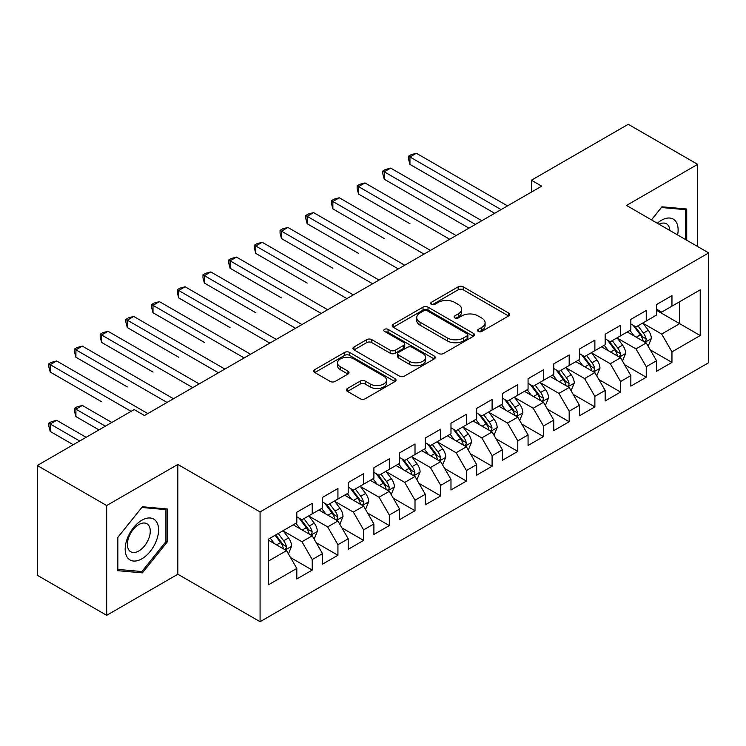 <?xml version="1.0" encoding="UTF-8"?>
<svg xmlns="http://www.w3.org/2000/svg" width="746" height="746" viewBox="0 0 746 746"><rect width="100%" height="100%" fill="white"/><g stroke="black" fill="none" stroke-linecap="round" stroke-linejoin="round"><path stroke-width="1.12" d="M478.289 331.429A2.499 1.445 0 0 0 481.823 331.429L508.623 315.959A3.562 2.061 0 0 0 509.667 314.504A3.562 2.061 0 0 0 508.623 313.05L463.219 286.837A3.562 2.061 0 0 0 458.175 286.837L431.384 302.307A2.499 1.445 0 0 0 430.647 303.324A2.499 1.445 0 0 0 431.384 304.349A2.499 1.445 0 0 0 434.909 304.349L438.378 302.344A11.414 6.593 0 0 1 454.519 302.344L458.305 304.527A11.414 6.593 0 0 1 461.643 309.189A11.414 6.593 0 0 1 458.305 313.852L454.836 315.847A2.499 1.445 0 0 0 454.109 316.873A2.499 1.445 0 0 0 454.836 317.889A2.499 1.445 0 0 0 458.37 317.889L461.839 315.884A11.414 6.593 0 0 1 477.981 315.884L481.757 318.076A11.414 6.593 0 0 1 485.105 322.729A11.414 6.593 0 0 1 481.757 327.391L478.289 329.396A2.499 1.445 0 0 0 477.561 330.413A2.499 1.445 0 0 0 478.289 331.429L478.289 329.396M347.459 388.47A3.562 2.061 0 0 0 346.414 389.934A3.562 2.061 0 0 0 347.459 391.389L360.197 398.737A3.562 2.061 0 0 0 365.242 398.737L394.998 381.56A3.562 2.061 0 0 0 396.042 380.106A3.562 2.061 0 0 0 394.998 378.642L349.604 352.438A3.562 2.061 0 0 0 344.559 352.438L314.793 369.615A3.562 2.061 0 0 0 313.749 371.07A3.562 2.061 0 0 0 314.793 372.534L330.18 381.411A3.562 2.061 0 0 0 335.224 381.411L347.962 374.063A3.562 2.061 0 0 0 349.007 372.599A3.562 2.061 0 0 0 347.962 371.144L340.335 366.743A9.539 5.511 0 0 1 337.537 362.845A9.539 5.511 0 0 1 343.43 357.754A9.539 5.511 0 0 1 353.828 358.947L383.714 376.208A9.539 5.511 0 0 1 386.512 380.106A9.539 5.511 0 0 1 380.619 385.188A9.539 5.511 0 0 1 370.221 383.994L365.242 381.122A3.562 2.061 0 0 0 360.197 381.122L347.459 388.47L347.459 391.389M106.678 505.546L106.678 615.329L177.846 574.233L177.846 464.45L106.678 505.546L37.3 465.495L134.168 409.563L144.444 415.503L541.689 186.155L531.404 180.224L531.404 192.095M177.846 464.45L260.074 511.924L708.7 252.913L708.7 362.687L260.074 621.707L260.074 511.924M697.65 246.534L697.65 164.353L626.481 205.439L708.7 252.913M697.65 164.353L628.272 124.293L531.404 180.224M438.629 353.455A3.562 2.061 0 0 0 443.674 353.455L473.44 336.269A3.562 2.061 0 0 0 474.484 334.814A3.562 2.061 0 0 0 473.44 333.359L428.036 307.147A3.562 2.061 0 0 0 422.991 307.147L393.235 324.333A3.562 2.061 0 0 0 392.191 325.788A3.562 2.061 0 0 0 393.235 327.242L438.629 353.455M385.533 331.97A2.499 1.445 0 0 1 388.06 332.324L388.06 329.359L434.219 356.001A3.562 2.061 0 0 1 435.263 357.455A3.562 2.061 0 0 1 434.219 358.919L404.453 376.096A3.562 2.061 0 0 1 399.408 376.096L354.014 349.883L354.014 346.974A3.562 2.061 0 0 0 352.97 348.429A3.562 2.061 0 0 0 354.014 349.883M354.014 346.974L366.752 339.626A3.562 2.061 0 0 1 371.797 339.626L390.205 350.247A3.562 2.061 0 0 0 395.249 350.247L403.698 345.37A3.562 2.061 0 0 0 404.742 343.915A3.562 2.061 0 0 0 403.698 342.461L384.535 331.392A2.499 1.445 0 0 1 383.798 330.375A2.499 1.445 0 0 1 385.346 329.042A2.499 1.445 0 0 1 388.06 329.359M656.536 310.327L679.662 323.671L679.662 301.72L700.224 289.849L671.96 306.168L671.96 295.64L656.536 304.536L656.536 315.073L646.26 321.004L646.26 310.476L630.846 319.372L630.846 329.909L620.569 335.84L620.569 325.303L605.155 334.208L605.155 344.736L594.87 350.676L594.87 340.139L579.456 349.044L579.456 359.572L569.179 365.512L569.179 354.975L553.765 363.88L553.765 374.408L543.48 380.339L543.48 369.811L528.065 378.707L528.065 389.244L517.789 395.175L517.789 384.647L502.375 393.543L502.375 404.08L492.099 410.011L492.099 399.483L476.675 408.379L476.675 418.916L466.399 424.847L466.399 414.31L450.985 423.215L450.985 433.743L440.709 439.683L440.709 429.146L425.285 438.051L425.285 448.579L415.009 454.519L415.009 443.982L399.595 452.887L399.595 463.415L389.319 469.355L389.319 458.818L373.895 467.723L373.895 478.251L363.619 484.182L363.619 473.654L348.205 482.55L348.205 493.087L337.929 499.018L337.929 488.49L322.514 497.386L322.514 507.923L312.229 513.854L312.229 503.326L296.815 512.222L296.815 522.76L268.551 539.069L268.551 584.761L296.815 568.443L286.539 550.641L268.551 540.263M700.224 289.849L700.224 335.541L671.96 351.86L661.683 334.059L643.052 323.307M650.242 349.855L671.96 362.397L671.96 351.86M671.96 362.397L656.536 371.294L656.536 360.766L646.26 366.696L635.984 348.895L617.352 338.143M624.551 364.691L646.26 377.224L646.26 366.696M646.26 377.224L630.846 386.13L630.846 375.592L620.569 381.532L610.293 363.731L591.662 352.97M598.851 379.527L620.569 392.06L620.569 381.532M620.569 392.06L605.155 400.966L605.155 390.428L594.87 396.368L584.594 378.567L565.962 367.806M573.161 394.364L594.87 406.896L594.87 396.368M594.87 406.896L579.456 415.802L579.456 405.264L569.179 411.195L558.903 393.394L540.272 382.642M547.471 409.2L569.179 421.732L569.179 411.195M569.179 421.732L553.765 430.629L553.765 420.101L543.48 426.031L533.203 408.23L514.581 397.478M521.771 424.036L543.48 436.569L543.48 426.031M543.48 436.569L528.065 445.465L528.065 434.937L517.789 440.867L507.513 423.066L488.882 412.314M496.081 438.862L517.789 451.405L517.789 440.867M517.789 451.405L502.375 460.301L502.375 449.773L492.099 455.703L481.813 437.902L463.191 427.15M470.381 453.699L492.099 466.241L492.099 455.703M492.099 466.241L476.675 475.137L476.675 464.609L466.399 470.54L456.123 452.738L437.492 441.977M444.691 468.535L466.399 481.067L466.399 470.54M466.399 481.067L450.985 489.973L450.985 479.436L440.709 485.376L430.423 467.574L411.801 456.813M418.991 483.371L440.709 495.903L440.709 485.376M440.709 495.903L425.285 504.809L425.285 494.272L415.009 500.212L404.733 482.41L386.102 471.649M393.301 498.207L415.009 510.74L415.009 500.212M415.009 510.74L399.595 519.645L399.595 509.108L389.319 515.038L379.043 497.237L360.411 486.485M367.601 513.043L389.319 525.576L389.319 515.038M389.319 525.576L373.895 534.472L373.895 523.944L363.619 529.874L353.343 512.073L334.712 501.321M341.91 527.879L363.619 540.412L363.619 529.874M363.619 540.412L348.205 549.308L348.205 538.78L337.929 544.711L327.653 526.909L309.021 516.157M316.211 542.706L337.929 555.248L337.929 544.711M337.929 555.248L322.514 564.144L322.514 553.616L312.229 559.547L301.953 541.745L283.321 530.993M290.52 557.542L312.229 570.075L312.229 559.547M312.229 570.075L296.815 578.98L296.815 568.443M296.815 516.819L301.953 519.785L312.229 513.854M268.551 561.029L286.539 550.641M322.514 501.983L327.653 504.958L337.929 499.018M301.953 541.745L312.229 535.815L293.215 524.83M322.514 553.616L312.229 535.815M348.205 487.157L353.343 490.122L363.619 484.182M327.653 526.909L337.929 520.978L318.915 509.994M348.205 538.78L337.929 520.978M373.895 472.321L379.043 475.286L389.319 469.355M353.343 512.073L363.619 506.142L344.605 495.167M373.895 523.944L363.619 506.142M399.595 457.485L404.733 460.45L415.009 454.519M379.043 497.237L389.319 491.306L370.305 480.331M399.595 509.108L389.319 491.306M425.285 442.648L430.423 445.614L440.709 439.683M404.733 482.41L415.009 476.47L395.995 465.495M425.285 494.272L415.009 476.47M450.985 427.812L456.123 430.778L466.399 424.847M430.423 467.574L440.709 461.634L421.695 450.659M450.985 479.436L440.709 461.634M476.675 412.976L481.813 415.942L492.099 410.011M456.123 452.738L466.399 446.798L447.386 435.823M476.675 464.609L466.399 446.798M502.375 398.14L507.513 401.115L517.789 395.175M481.813 437.902L492.099 431.971L473.076 420.986M502.375 449.773L492.099 431.971M528.065 383.313L533.203 386.279L543.48 380.339M507.513 423.066L517.789 417.135L498.776 406.16M528.065 434.937L517.789 417.135M553.765 368.477L558.903 371.443L569.179 365.512M533.203 408.23L543.48 402.299L524.466 391.324M553.765 420.101L543.48 402.299M579.456 353.641L584.594 356.607L594.87 350.676M558.903 393.394L569.179 387.463L550.166 376.488M579.456 405.264L569.179 387.463M605.155 338.805L610.293 341.771L620.569 335.84M584.594 378.567L594.87 372.627L575.856 361.651M605.155 390.428L594.87 372.627M630.846 323.969L635.984 326.935L646.26 321.004M610.293 363.731L620.569 357.791L601.556 346.815M630.846 375.592L620.569 357.791M656.536 309.133L661.683 312.108L671.96 306.168M635.984 348.895L646.26 342.964L627.246 331.979M656.536 360.766L646.26 342.964M37.3 465.495L37.3 575.269L106.678 615.329M177.846 574.233L260.074 621.707M661.683 334.059L679.662 323.671L700.224 335.541M686.73 240.231L686.73 209.011L661.935 206.801L651.445 219.856M167.188 542.034L167.188 508.968L142.393 506.758L117.598 537.605L117.598 570.662L142.393 572.872L167.188 542.034L165.901 541.288M479.286 331.784L481.757 330.357A11.414 6.593 0 0 0 485.105 325.694L485.105 322.729M461.643 309.189L461.643 312.154A11.414 6.593 0 0 1 458.305 316.817L455.834 318.244M508.576 315.987L463.219 289.802A3.562 2.061 0 0 0 458.175 289.802L432.382 304.704M473.393 336.297L428.036 310.122A3.562 2.061 0 0 0 422.991 310.122L393.282 327.27M467.136 335.84A2.499 1.445 0 0 0 467.863 334.814A2.499 1.445 0 0 0 467.136 333.798L427.281 310.793A2.499 1.445 0 0 0 423.747 310.793L420.091 312.9A11.414 6.593 0 0 0 416.753 317.563A11.414 6.593 0 0 0 420.091 322.225L447.33 337.947A11.414 6.593 0 0 0 463.471 337.947L467.136 335.84L467.136 338.805A2.499 1.445 0 0 0 467.863 337.779L467.863 334.814M416.753 317.563L416.753 320.528A11.414 6.593 0 0 0 420.091 325.191L420.091 322.225M467.136 338.805L463.471 340.913A11.414 6.593 0 0 1 447.33 340.913L420.091 325.191M354.061 349.911L366.752 342.591L366.752 339.626M404.742 343.915L404.742 346.881A3.562 2.061 0 0 1 403.698 348.345L395.249 353.222A3.562 2.061 0 0 1 390.205 353.222L371.797 342.591A3.562 2.061 0 0 0 366.752 342.591M388.06 332.324L434.172 358.947M409.312 361.278A9.539 5.511 0 0 0 419.709 362.472A9.539 5.511 0 0 0 425.602 357.39A9.539 5.511 0 0 0 422.805 353.492L412.277 347.412A3.562 2.061 0 0 0 407.232 347.412L398.784 352.289A3.562 2.061 0 0 0 397.739 353.744A3.562 2.061 0 0 0 398.784 355.199L409.312 361.278L409.312 364.253A9.539 5.511 0 0 0 419.709 365.447A9.539 5.511 0 0 0 425.602 360.355L425.602 357.39M397.739 353.744L397.739 356.709A3.562 2.061 0 0 0 398.784 358.173L398.784 355.199M409.312 364.253L398.784 358.173M386.512 380.106L386.512 383.071A9.539 5.511 0 0 1 380.619 388.162A9.539 5.511 0 0 1 370.221 386.96L365.242 384.087A3.562 2.061 0 0 0 360.197 384.087L347.505 391.417M337.537 362.845L337.537 365.81A9.539 5.511 0 0 0 340.335 369.708L340.335 366.743M347.916 374.091L340.335 369.708M394.951 381.588L349.604 355.404A3.562 2.061 0 0 0 344.559 355.404L314.84 372.562M139.772 571.361L142.393 572.872M648.162 346.256L651.351 338.479A9.633 5.558 -120 0 0 648.274 330.282L642.819 322.99M634.119 335.952L629.969 330.413M628.029 332.436L627.554 331.802M409.946 223.735L358.556 194.063L358.556 186.649L364.98 182.938L456.123 235.559M644.451 341.91L645.943 340.568L646.148 338.889A9.633 5.558 -120 0 0 643.397 333.098L637.933 325.815M634.818 326.263L641.56 335.262A4.905 2.835 60 0 1 642.455 336.754L646.148 338.889M633.13 325.284L640.31 334.879A9.633 5.558 60 0 1 643.071 340.67L643.257 341.23M501.088 209.598L409.946 156.977L416.371 153.266L507.513 205.887M494.663 213.3L409.946 164.39L409.946 156.977L408.538 156.166L411.102 154.674L416.371 153.266M409.946 164.39L408.538 159.131L408.538 156.166M622.472 361.092L625.652 353.315A9.633 5.558 -120 0 0 622.584 345.118L617.119 337.826M608.428 350.788L604.279 345.249M602.339 347.272L601.863 346.638M384.255 238.571L332.865 208.899L332.865 201.485L339.29 197.774L430.423 250.395M618.751 356.747L620.243 355.404L620.458 353.725A9.633 5.558 -120 0 0 617.697 347.934L612.242 340.642M609.128 341.099L615.87 350.098A4.905 2.835 60 0 1 616.755 351.59L620.458 353.725M607.43 340.12L614.62 349.715A9.633 5.558 60 0 1 617.371 355.506L617.567 356.066M596.772 375.919L599.961 368.151A9.633 5.558 -120 0 0 596.884 359.945L591.429 352.662M582.729 365.615L578.579 360.076M576.639 362.099L576.164 361.474M358.556 253.407L307.175 223.735L307.175 216.312L313.59 212.61L404.733 265.222M593.061 371.583L594.553 370.24L594.758 368.561A9.633 5.558 -120 0 0 592.007 362.77L586.543 355.478M583.428 355.935L590.17 364.934A4.905 2.835 60 0 1 591.065 366.426L594.758 368.561M581.74 354.956L588.92 364.552A9.633 5.558 60 0 1 591.681 370.342L591.876 370.893M475.389 224.434L384.255 171.813L390.68 168.102L481.813 220.723M468.973 228.136L384.255 179.226L384.255 171.813L382.838 170.993L385.412 169.51L390.68 168.102M384.255 179.226L382.838 173.967L382.838 170.993M449.698 239.261L357.147 185.829L359.712 184.346L364.98 182.938M358.556 194.063L357.147 188.794L357.147 185.829M677.61 234.962A23.62 13.633 120 0 0 675.885 221.571A23.62 13.633 120 0 0 657.31 223.24M669.796 230.449A16.17 9.334 120 0 0 668.285 225.488A16.17 9.334 120 0 0 666.467 223.8A16.17 9.334 120 0 0 659.044 224.248M661.376 207.5L685.443 209.673L685.443 239.485M683.858 208.759L685.443 209.673M651.491 219.883L661.422 207.528M127.417 557.514A23.62 13.633 120 0 0 150.226 551.397A23.62 13.633 120 0 0 156.343 521.529A23.62 13.633 120 0 0 133.525 527.636A23.62 13.633 120 0 0 127.417 557.514M128.937 550.082A16.17 9.334 120 0 0 130.755 551.77A16.17 9.334 120 0 0 145.796 544.216A16.17 9.334 120 0 0 148.734 525.445A16.17 9.334 120 0 0 146.925 523.757A16.17 9.334 120 0 0 131.874 531.311A16.17 9.334 120 0 0 128.937 550.082M141.88 507.485L165.901 509.63L165.901 541.661L141.88 571.548L117.849 569.403L117.849 537.372L141.824 507.457M164.306 508.716L165.901 509.63M571.082 390.755L574.261 382.987A9.633 5.558 -120 0 0 571.194 374.781L565.729 367.498M557.038 380.451L552.889 374.912M550.949 376.935L550.473 376.31M332.865 268.234L281.475 238.571L281.475 231.148L287.9 227.446L379.043 280.058M567.361 386.419L568.853 385.076L569.067 383.397A9.633 5.558 -120 0 0 566.307 377.607L560.852 370.314M557.738 370.771L564.48 379.77A4.905 2.835 60 0 1 565.365 381.262L569.067 383.397M556.04 369.792L563.23 379.378A9.633 5.558 60 0 1 565.981 385.178L566.177 385.729M545.382 405.591L548.571 397.814A9.633 5.558 -120 0 0 545.494 389.617L540.039 382.334M531.338 395.287L527.189 389.748M525.249 391.771L524.783 391.146M307.175 283.07L255.785 253.407L255.785 245.984L262.2 242.273L353.343 294.894M541.671 401.255L543.163 399.912L543.368 398.224A9.633 5.558 -120 0 0 540.617 392.433L535.152 385.15M532.038 385.607L538.78 394.606A4.905 2.835 60 0 1 539.675 396.098L543.368 398.224M530.35 384.628L537.53 394.214A9.633 5.558 60 0 1 540.29 400.005L540.486 400.565M424.008 254.097L331.448 200.665L334.022 199.182L339.29 197.774M332.865 208.899L331.448 203.63L331.448 200.665M398.308 268.933L305.757 215.501L308.331 214.018L313.59 212.61M307.175 223.735L305.757 218.466L305.757 215.501M519.692 420.427L522.871 412.65A9.633 5.558 -120 0 0 519.803 404.453L514.348 397.17M505.648 410.123L501.498 404.584M499.559 406.607L499.083 405.973M281.475 297.906L230.085 268.234L230.085 260.82L236.51 257.109L327.653 309.73M515.971 416.082L517.463 414.739L517.677 413.06A9.633 5.558 -120 0 0 514.917 407.269L509.462 399.987M506.348 400.443L513.089 409.442A4.905 2.835 60 0 1 513.975 410.925L517.677 413.06M504.65 399.464L511.84 409.05A9.633 5.558 60 0 1 514.591 414.841L514.787 415.401M372.618 283.769L280.067 230.337L282.631 228.854L287.9 227.446M281.475 238.571L280.067 233.302L280.067 230.337M493.992 435.263L497.181 427.486A9.633 5.558 -120 0 0 494.104 419.289L488.649 411.997M479.948 424.959L475.799 419.42M473.859 421.443L473.393 420.809M255.785 312.742L204.395 283.07L204.395 275.656L210.82 271.945L301.953 324.566M490.281 430.918L491.773 429.575L491.987 427.896A9.633 5.558 -120 0 0 489.227 422.105L483.772 414.823M480.648 415.27L487.39 424.269A4.905 2.835 60 0 1 488.285 425.761L491.987 427.896M478.96 414.3L486.14 423.887A9.633 5.558 60 0 1 488.9 429.677L489.096 430.237M346.918 298.605L254.367 245.173L256.941 243.69L262.2 242.273M255.785 253.407L254.367 248.138L254.367 245.173M468.301 450.099L471.491 442.322A9.633 5.558 -120 0 0 468.413 434.125L462.958 426.833M454.258 439.795L450.108 434.256M448.169 436.279L447.693 435.645M230.085 327.578L178.695 297.906L178.695 290.492L185.12 286.781L276.262 339.402M464.581 445.754L466.073 444.411L466.287 442.732A9.633 5.558 -120 0 0 463.527 436.942L458.072 429.659M454.957 430.106L461.699 439.105A4.905 2.835 60 0 1 462.595 440.597L466.287 442.732M453.26 429.127L460.45 438.723A9.633 5.558 60 0 1 463.201 444.513L463.397 445.073M442.611 464.935L445.791 457.158A9.633 5.558 -120 0 0 442.723 448.961L437.259 441.669M428.558 454.631L424.409 449.092M422.469 451.106L422.003 450.481M204.395 342.414L153.005 312.742L153.005 305.328L159.43 301.617L250.563 354.238M438.89 460.59L440.382 459.247L440.597 457.568A9.633 5.558 -120 0 0 437.837 451.778L432.382 444.485M429.267 444.942L436.009 453.941A4.905 2.835 60 0 1 436.895 455.433L440.597 457.568M427.57 443.963L434.75 453.559A9.633 5.558 60 0 1 437.51 459.35L437.706 459.909M416.911 479.762L420.101 471.994A9.633 5.558 -120 0 0 417.023 463.788L411.568 456.505M402.868 469.458L398.718 463.919M396.779 465.942L396.303 465.317M178.695 357.25L127.305 327.578L127.305 320.155L133.73 316.453L224.872 369.065M413.2 475.426L414.692 474.083L414.897 472.405A9.633 5.558 -120 0 0 412.146 466.614L406.682 459.322M403.567 459.778L410.309 468.777A4.905 2.835 60 0 1 411.205 470.269L414.897 472.405M401.87 458.799L409.06 468.395A9.633 5.558 60 0 1 411.811 474.186L412.006 474.736M391.221 494.598L394.401 486.83A9.633 5.558 -120 0 0 391.333 478.624L385.868 471.341M377.178 484.294L373.028 478.755M371.079 480.778L370.613 480.154M153.005 372.077L101.615 342.414L101.615 334.991L108.039 331.28L199.173 383.901M387.5 490.262L388.992 488.919L389.207 487.241A9.633 5.558 -120 0 0 386.447 481.44L380.992 474.158M377.877 474.615L384.619 483.613A4.905 2.835 60 0 1 385.505 485.105L389.207 487.241M376.18 473.635L383.36 483.222A9.633 5.558 60 0 1 386.12 489.012L386.316 489.572M365.521 509.434L368.71 501.657A9.633 5.558 -120 0 0 365.633 493.46L360.178 486.178M351.478 499.13L347.328 493.591M345.389 495.614L344.913 494.98M127.305 386.913L75.915 357.241L75.915 349.827L82.34 346.116L173.482 398.737M361.81 505.098L363.302 503.755L363.507 502.067A9.633 5.558 -120 0 0 360.756 496.277L355.292 488.994M352.177 489.451L358.919 498.449A4.905 2.835 60 0 1 359.814 499.932L363.507 502.067M350.489 488.471L357.67 498.058A9.633 5.558 60 0 1 360.43 503.848L360.616 504.408M339.831 524.27L343.011 516.493A9.633 5.558 -120 0 0 339.943 508.296L334.478 501.004M325.788 513.966L321.638 508.427M319.698 510.45L319.223 509.816M101.615 401.749L50.224 372.077L50.224 364.663L56.649 360.952L147.783 413.573M336.11 519.925L337.602 518.582L337.817 516.903A9.633 5.558 -120 0 0 335.057 511.113L329.601 503.83M326.487 504.277L333.229 513.285A4.905 2.835 60 0 1 334.115 514.768L337.817 516.903M324.79 503.308L331.979 512.894A9.633 5.558 60 0 1 334.73 518.684L334.926 519.244M314.131 539.106L317.32 531.329A9.633 5.558 -120 0 0 314.243 523.133L308.788 515.84M300.088 528.802L295.938 523.263M293.999 525.287L293.523 524.652M111.816 422.469L82.34 405.46L75.915 409.172L75.915 416.585L98.966 429.892M310.42 534.761L311.912 533.418L312.117 531.739A9.633 5.558 -120 0 0 309.366 525.949L303.902 518.666M300.787 519.113L307.529 528.112A4.905 2.835 60 0 1 308.424 529.604L312.117 531.739M299.099 518.134L306.28 527.73A9.633 5.558 60 0 1 309.04 533.521L309.236 534.08M75.915 416.585L74.507 411.316L74.507 408.351L105.391 426.18M74.507 408.351L77.071 406.868L82.34 405.46M321.228 313.441L228.677 260L231.241 258.517L236.51 257.109M230.085 268.234L228.677 262.974L228.677 260M295.528 328.277L202.977 274.836L205.551 273.353L210.82 271.945M204.395 283.07L202.977 277.801L202.977 274.836M269.838 343.104L177.287 289.672L179.851 288.189L185.12 286.781M178.695 297.906L177.287 292.637L177.287 289.672M244.138 357.94L151.587 304.508L154.161 303.025L159.43 301.617M153.005 312.742L151.587 307.473L151.587 304.508M218.447 372.776L125.897 319.344L128.461 317.861L133.73 316.453M127.305 327.578L125.897 322.309L125.897 319.344M192.748 387.612L100.197 334.18L102.771 332.697L108.039 331.28M101.615 342.414L100.197 337.145L100.197 334.18M167.057 402.448L74.507 349.016L77.071 347.524L82.34 346.116M75.915 357.241L74.507 351.981L74.507 349.016M288.441 553.942L291.621 546.165A9.633 5.558 -120 0 0 288.553 537.969L283.088 530.676M274.397 543.638L270.248 538.099M86.116 437.305L56.649 420.296L50.224 423.998L50.224 431.421L73.276 444.728M284.72 549.597L286.212 548.254L286.427 546.576A9.633 5.558 -120 0 0 283.666 540.785L278.211 533.493M275.796 534.891L281.839 542.948A4.905 2.835 60 0 1 282.725 544.44L286.427 546.576M275.125 535.274L280.589 542.566A9.633 5.558 60 0 1 283.34 548.357L283.536 548.916M50.224 431.421L48.807 426.152L48.807 423.187L79.691 441.017M48.807 423.187L51.381 421.704L56.649 420.296M131.082 411.344L48.807 363.843L51.381 362.36L56.649 360.952M50.224 372.077L48.807 366.818L48.807 363.843M481.757 330.357L481.757 327.391M454.836 317.889L454.836 315.847M458.305 316.817L458.305 313.852M431.384 304.349L431.384 302.307M458.175 289.802L458.175 286.837M463.219 289.802L463.219 286.837M508.623 315.959L508.623 313.05M393.235 327.242L393.235 324.333M422.991 310.122L422.991 307.147M428.036 310.122L428.036 307.147M473.44 336.269L473.44 333.359M447.33 340.913L447.33 337.947M463.471 340.913L463.471 337.947M371.797 342.591L371.797 339.626M390.205 353.222L390.205 350.247M395.249 353.222L395.249 350.247M403.698 348.345L403.698 345.37M434.219 358.919L434.219 356.001M360.197 384.087L360.197 381.122M365.242 384.087L365.242 381.122M370.221 386.96L370.221 383.994M347.962 374.063L347.962 371.144M314.793 372.534L314.793 369.615M344.559 355.404L344.559 352.438M349.604 355.404L349.604 352.438M394.998 381.56L394.998 378.642M645.057 342.265L651.286 338.665M643.397 333.098L648.274 330.282M636.291 337.201L640.31 334.879M619.357 357.101L625.586 353.501M617.697 347.934L622.584 345.118M610.592 352.037L614.62 349.715M593.667 371.928L599.896 368.337M592.007 362.77L596.884 359.945M584.901 366.873L588.92 364.552M567.967 386.764L574.206 383.174M566.307 377.607L571.194 374.781M559.202 381.71L563.23 379.378M542.277 401.6L548.506 398M540.617 392.433L545.494 389.617M533.511 396.536L537.53 394.214M516.577 416.436L522.815 412.836M514.917 407.269L519.803 404.453M507.812 411.372L511.84 409.05M490.887 431.272L497.116 427.672M489.227 422.105L494.104 419.289M482.121 426.208L486.14 423.887M465.196 446.108L471.425 442.509M463.527 436.942L468.413 434.125M456.421 441.045L460.45 438.723M439.497 460.944L445.726 457.345M437.837 451.778L442.723 448.961M430.731 455.881L434.75 453.559M413.806 475.771L420.035 472.181M412.146 466.614L417.023 463.788M405.031 470.717L409.06 468.395M388.106 490.607L394.336 487.007M386.447 481.44L391.333 478.624M379.341 485.543L383.36 483.222M362.416 505.443L368.645 501.844M360.756 496.277L365.633 493.46M353.651 500.38L357.67 498.058M336.716 520.279L342.946 516.68M335.057 511.113L339.943 508.296M327.951 515.216L331.979 512.894M311.026 535.115L317.255 531.516M309.366 525.949L314.243 523.133M302.261 530.052L306.28 527.73M285.326 549.951L291.565 546.352M283.666 540.785L288.553 537.969M276.561 544.888L280.589 542.566"/></g></svg>
